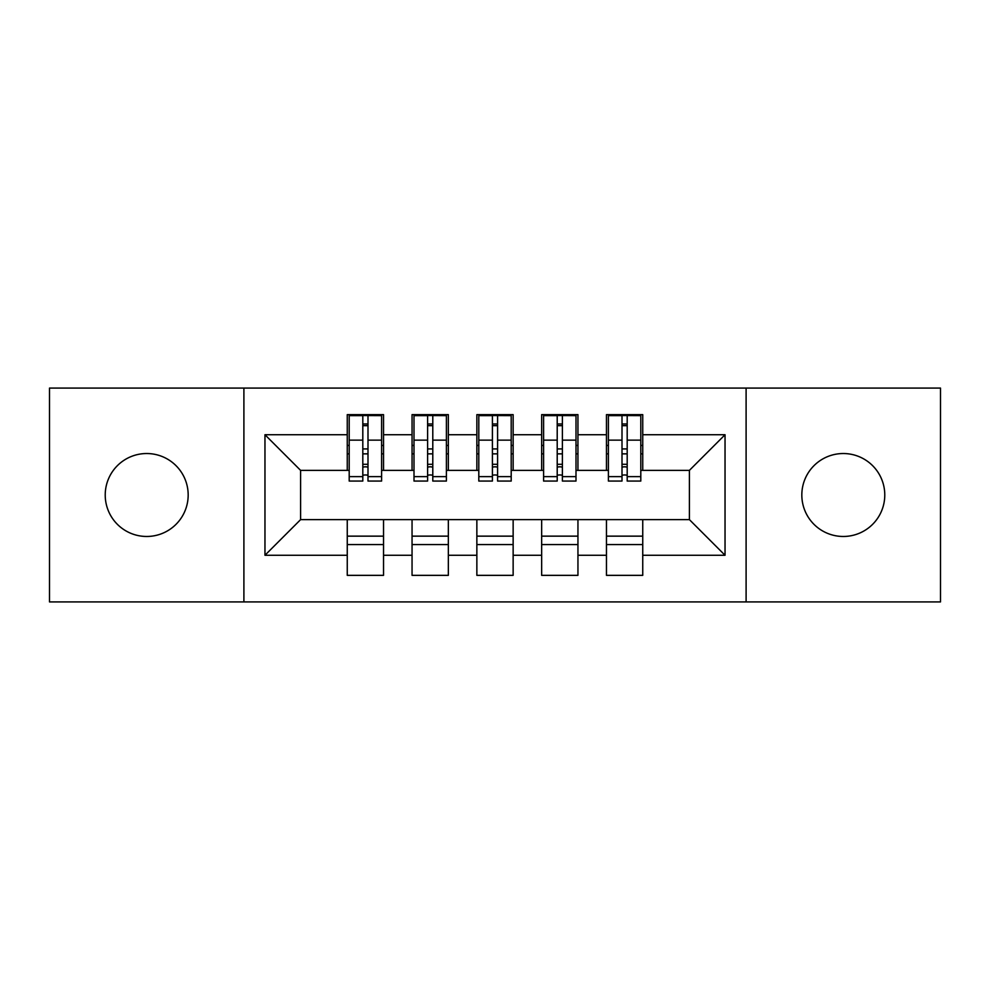 <?xml version="1.0" encoding="UTF-8"?>
<svg xmlns="http://www.w3.org/2000/svg" width="990" height="990" viewBox="0 0 990 990"><rect width="100%" height="100%" fill="white"/><g stroke="black" fill="none" stroke-linecap="round" stroke-linejoin="round"><path stroke-width="1.49" d="M843.294 453.531A41.469 41.469 0 0 0 801.826 495A41.469 41.469 0 0 0 843.294 536.469A41.469 41.469 0 0 0 884.775 495A41.469 41.469 0 0 0 843.294 453.531M146.706 453.531A41.469 41.469 0 0 0 105.225 495A41.469 41.469 0 0 0 146.706 536.469A41.469 41.469 0 0 0 188.174 495A41.469 41.469 0 0 0 146.706 453.531M746.101 601.92L940.5 601.92L940.5 388.08L746.101 388.08L746.101 601.92L243.899 601.92L243.899 388.08L49.5 388.08L49.5 601.92L243.899 601.92M642.745 536.147L606.462 536.147M606.462 544.574L642.745 544.574M577.95 536.147L541.654 536.147M541.654 544.574L577.95 544.574M513.142 536.147L476.858 536.147M476.858 544.574L513.142 544.574M448.346 536.147L412.05 536.147M412.05 544.574L448.346 544.574M746.101 388.08L243.899 388.08M349.198 470.374L300.601 470.374L264.961 434.734L264.961 555.266L347.255 555.266L347.255 575.351L383.538 575.351L383.538 555.266L412.05 555.266L412.05 575.351L448.346 575.351L448.346 555.266L476.858 555.266L476.858 575.351L513.142 575.351L513.142 555.266L541.654 555.266L541.654 575.351L577.95 575.351L577.95 555.266L606.462 555.266L606.462 575.351L642.745 575.351L642.745 519.626L689.399 519.626L689.399 470.374L640.802 470.374M264.961 434.734L347.255 434.734L347.255 470.374M689.399 470.374L725.039 434.734L642.745 434.734L642.745 414.649L606.462 414.649L606.462 434.734L577.95 434.734L577.95 414.649L541.654 414.649L541.654 434.734L513.142 434.734L513.142 414.649L476.858 414.649L476.858 434.734L448.346 434.734L448.346 414.649L412.05 414.649L412.05 434.734L383.538 434.734L383.538 414.649L347.255 414.649L347.255 434.734M725.039 434.734L725.039 555.266L642.745 555.266M577.95 555.266L577.95 519.626L642.745 519.626M606.462 555.266L606.462 519.626M642.745 434.734L642.745 470.374M513.142 555.266L513.142 519.626L577.95 519.626M541.654 555.266L541.654 519.626M606.462 434.734L606.462 470.374L575.994 470.374M577.95 434.734L577.95 470.374M448.346 555.266L448.346 519.626L513.142 519.626M476.858 555.266L476.858 519.626M541.654 434.734L541.654 470.374L511.199 470.374M513.142 434.734L513.142 470.374M383.538 555.266L383.538 519.626L448.346 519.626M412.05 555.266L412.05 519.626M476.858 434.734L476.858 470.374L446.403 470.374M448.346 434.734L448.346 470.374M383.538 536.147L347.255 536.147M347.255 544.574L383.538 544.574M264.961 555.266L300.601 519.626L383.538 519.626M347.255 555.266L347.255 519.626M412.05 434.734L412.05 470.374L381.596 470.374M383.538 434.734L383.538 470.374M300.601 470.374L300.601 519.626M608.404 470.374L606.462 470.374M543.597 470.374L541.654 470.374M478.801 470.374L476.858 470.374M414.006 470.374L412.05 470.374M725.039 555.266L689.399 519.626M349.198 415.293L381.596 415.293L349.198 415.293L349.198 481.066L362.81 481.066L362.81 415.54L381.596 415.639L381.596 481.066L367.995 481.066L367.995 415.639M362.81 423.968L367.995 423.968M362.81 475.621A2.586 0.668 180 0 1 365.397 474.953A2.586 0.668 180 0 1 367.995 475.621M367.995 467.49A2.586 0.668 0 0 0 365.397 466.822A2.586 0.668 0 0 0 362.81 467.49M362.81 464.298L367.995 464.298M383.538 445.426L381.596 445.426M383.538 453.853L381.596 453.853M349.198 445.426L347.255 445.426M349.198 453.853L347.255 453.853M362.81 453.853L367.995 453.853M414.006 415.293L446.403 415.293L414.006 415.293L414.006 481.066L427.606 481.066L427.606 415.54L446.403 415.639L446.403 481.066L432.791 481.066L432.791 415.639M427.606 423.968L432.791 423.968M427.606 475.621A2.586 0.668 180 0 1 430.204 474.953A2.586 0.668 180 0 1 432.791 475.621M432.791 467.49A2.586 0.668 0 0 0 430.204 466.822A2.586 0.668 0 0 0 427.606 467.49M427.606 464.298L432.791 464.298M448.346 445.426L446.403 445.426M448.346 453.853L446.403 453.853M414.006 445.426L412.05 445.426M414.006 453.853L412.05 453.853M427.606 453.853L432.791 453.853M478.801 415.293L511.199 415.293L478.801 415.293L478.801 481.066L492.414 481.066L492.414 415.54L511.199 415.639L511.199 481.066L497.586 481.066L497.586 415.639M492.414 423.968L497.586 423.968M492.414 475.621A2.586 0.668 180 0 1 495 474.953A2.586 0.668 180 0 1 497.586 475.621M497.586 467.49A2.586 0.668 0 0 0 495 466.822A2.586 0.668 0 0 0 492.414 467.49M492.414 464.298L497.586 464.298M513.142 445.426L511.199 445.426M513.142 453.853L511.199 453.853M478.801 445.426L476.858 445.426M478.801 453.853L476.858 453.853M492.414 453.853L497.586 453.853M543.597 415.293L575.994 415.293L543.597 415.293L543.597 481.066L557.209 481.066L557.209 415.54L575.994 415.639L575.994 481.066L562.394 481.066L562.394 415.639M557.209 423.968L562.394 423.968M557.209 475.621A2.586 0.668 180 0 1 559.796 474.953A2.586 0.668 180 0 1 562.394 475.621M562.394 467.49A2.586 0.668 0 0 0 559.796 466.822A2.586 0.668 0 0 0 557.209 467.49M557.209 464.298L562.394 464.298M577.95 445.426L575.994 445.426M577.95 453.853L575.994 453.853M543.597 445.426L541.654 445.426M543.597 453.853L541.654 453.853M557.209 453.853L562.394 453.853M608.404 415.293L640.802 415.293L608.404 415.293L608.404 481.066L622.005 481.066L622.005 415.54L640.802 415.639L640.802 481.066L627.19 481.066L627.19 415.639M622.005 423.968L627.19 423.968M622.005 475.621A2.586 0.668 180 0 1 624.603 474.953A2.586 0.668 180 0 1 627.19 475.621M627.19 467.49A2.586 0.668 0 0 0 624.603 466.822A2.586 0.668 0 0 0 622.005 467.49M622.005 464.298L627.19 464.298M642.745 445.426L640.802 445.426M642.745 453.853L640.802 453.853M608.404 445.426L606.462 445.426M608.404 453.853L606.462 453.853M622.005 453.853L627.19 453.853M349.198 415.639L362.81 415.639M367.995 476.623L381.596 476.623M367.995 440.142L381.596 440.142M349.198 476.623L362.81 476.623M349.198 440.142L362.81 440.142M362.81 448.916L367.995 448.916M362.81 425.675L367.995 425.675M414.006 415.639L427.606 415.639M432.791 476.623L446.403 476.623M432.791 440.142L446.403 440.142M414.006 476.623L427.606 476.623M414.006 440.142L427.606 440.142M427.606 448.916L432.791 448.916M427.606 425.675L432.791 425.675M478.801 415.639L492.414 415.639M497.586 476.623L511.199 476.623M497.586 440.142L511.199 440.142M478.801 476.623L492.414 476.623M478.801 440.142L492.414 440.142M492.414 448.916L497.586 448.916M492.414 425.675L497.586 425.675M543.597 415.639L557.209 415.639M562.394 476.623L575.994 476.623M562.394 440.142L575.994 440.142M543.597 476.623L557.209 476.623M543.597 440.142L557.209 440.142M557.209 448.916L562.394 448.916M557.209 425.675L562.394 425.675M608.404 415.639L622.005 415.639M627.19 476.623L640.802 476.623M627.19 440.142L640.802 440.142M608.404 476.623L622.005 476.623M608.404 440.142L622.005 440.142M622.005 448.916L627.19 448.916M622.005 425.675L627.19 425.675"/></g></svg>
